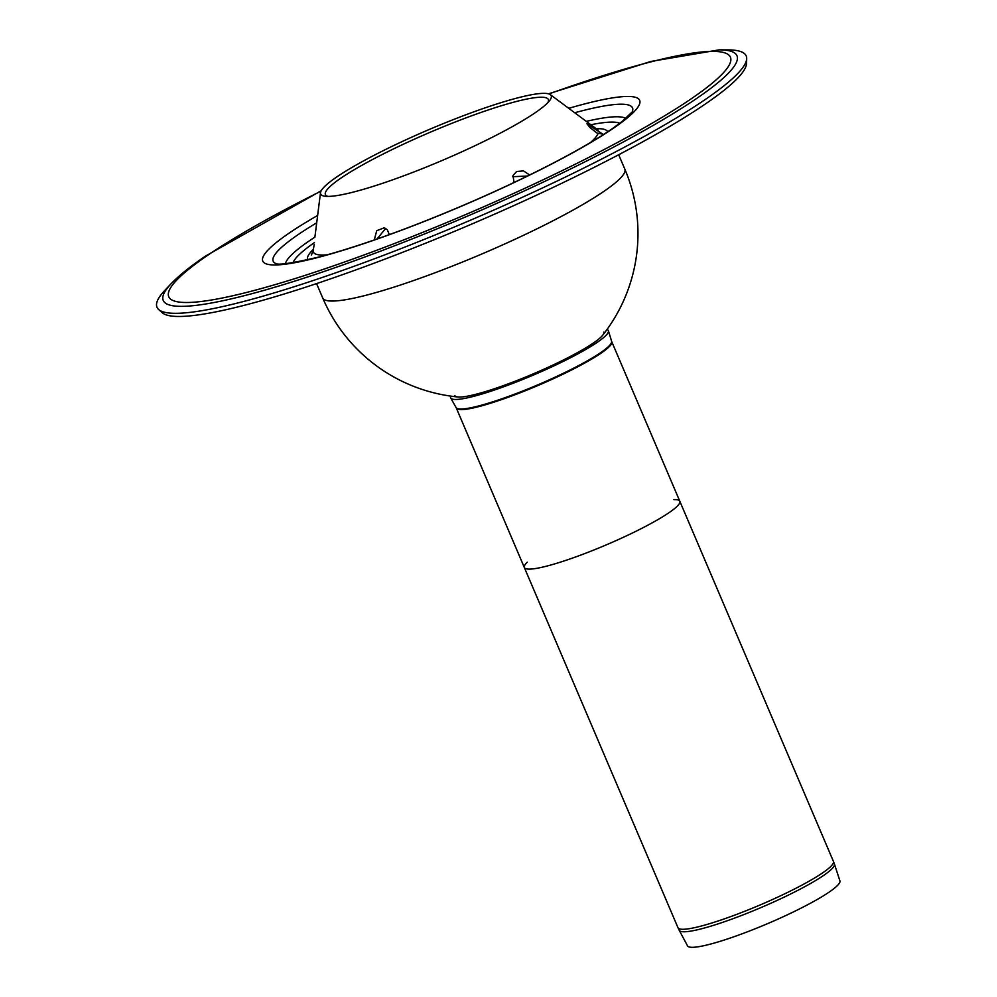 <?xml version="1.0" encoding="UTF-8"?>
<svg xmlns="http://www.w3.org/2000/svg" width="997" height="997" viewBox="0 0 997 997"><rect width="100%" height="100%" fill="white"/><g stroke="black" fill="none" stroke-linecap="round" stroke-linejoin="round"><path stroke-width="1.5" d="M313.569 249.088L313.27 251.655L311.288 255.058L313.033 251.232L314.217 244.427M314.99 236.364L320.511 192.683A125.31 16.787 -23.1 0 0 325.421 196.284A125.31 16.787 -23.1 0 0 442.518 160.318A125.31 16.787 -23.1 0 0 549.546 100.697A125.31 16.787 -23.1 0 0 550.332 94.653A125.31 16.787 -23.1 0 0 495.621 104.361A125.31 16.787 -23.1 0 0 320.511 192.683M385.689 228.375L377.053 238.993M527.513 176.033L512.682 176.706M547.839 102.629A121.173 16.239 -23.1 0 0 547.49 98.491A121.173 16.239 -23.1 0 0 494.574 107.875A121.173 16.239 -23.1 0 0 325.259 193.281A121.173 16.239 -23.1 0 0 328.001 196.409M603.011 134.171L597.041 133.087L589.962 127.541L586.959 123.765L602.973 134.283M374.274 239.953L376.729 230.681L384.294 227.777L387.335 229.771L389.304 234.631M514.028 182.513L513.019 175.447L516.645 171.496L523.5 170.898L529.644 174.986M321.196 190.763L205.856 255.868C190.788 266.037 179.273 275.272 171.297 283.547L165.265 289.89A320.286 42.908 -23.1 0 0 158.585 309.456L162.1 312.634A318.305 42.647 -23.1 0 0 470.023 224.799A318.305 42.647 -23.1 0 0 746.554 63.334L746.691 58.611A320.286 42.908 -23.1 0 0 727.947 49.887L719.186 49.85L650.842 61.453L548.475 93.818M158.585 309.456A320.286 42.908 -23.1 0 0 468.44 221.072A320.286 42.908 -23.1 0 0 746.691 58.611M607.023 329.471A85.73 11.49 156.9 0 1 608.407 330.742A85.73 11.49 156.9 0 1 534.006 374.785A85.73 11.49 156.9 0 1 450.719 398.015A85.73 11.49 156.9 0 1 450.756 396.121M603.833 332.126A80.981 10.855 156.9 0 1 533.557 373.738A80.981 10.855 156.9 0 1 454.881 395.659M673.922 499.634A84.496 11.316 156.9 0 1 679.792 501.204A84.496 11.316 156.9 0 1 606.512 544.773A84.496 11.316 156.9 0 1 524.335 567.517A84.496 11.316 156.9 0 1 527.263 562.183M611.772 341.734L611.597 341.248A84.533 11.328 156.9 0 1 600.443 352.776A84.533 11.328 156.9 0 1 515.586 393.803A84.533 11.328 156.9 0 1 456.09 407.574L456.314 408.035A84.496 11.316 156.9 0 0 515.299 394.638A84.496 11.316 156.9 0 0 600.68 353.412A84.496 11.316 156.9 0 0 611.772 341.734L679.792 501.204A84.496 11.316 156.9 0 1 606.512 544.773A84.496 11.316 156.9 0 1 524.335 567.517L677.972 927.696A84.496 11.316 156.9 0 0 736.957 914.286A84.496 11.316 156.9 0 0 822.338 873.073A84.496 11.316 156.9 0 0 833.417 861.383L834.439 864.1A84.384 11.303 -23.1 0 1 823.323 875.628A84.384 11.303 -23.1 0 1 738.515 916.629A84.384 11.303 -23.1 0 1 679.219 930.301L677.972 927.696M834.439 864.1L839.91 880.874A82.826 11.092 156.9 0 1 768.026 923.459A82.826 11.092 156.9 0 1 687.544 945.866L679.219 930.301M313.27 251.655A154.772 20.738 -23.1 0 0 327.228 254.796M590.511 142.496A154.772 20.738 -23.1 0 0 597.976 133.673M598.275 131.106A154.772 20.738 -23.1 0 0 597.066 129.361L597.901 129.834M313.557 249.175A163.059 21.847 -23.1 0 0 307.674 259.756M607.634 131.816A163.059 21.847 -23.1 0 0 596.218 128.725M171.297 283.547A311.874 41.787 -23.1 0 0 466.509 216.536A311.874 41.787 -23.1 0 0 719.186 49.85M320.997 191.15A305.331 40.914 -23.1 0 0 208.809 254.522A305.331 40.914 -23.1 0 0 304.185 275.671A305.331 40.914 -23.1 0 0 690.41 99.351A305.331 40.914 -23.1 0 0 595.035 78.215A305.331 40.914 -23.1 0 0 548.886 93.942M317.632 215.439A204.896 27.455 -23.1 0 0 289.641 232.775A204.896 27.455 -23.1 0 0 346.794 249.138A204.896 27.455 -23.1 0 0 603.846 134.52A204.896 27.455 -23.1 0 0 568.751 108.324M316.697 222.805A195.337 26.171 -23.1 0 0 298.801 234.17A195.337 26.171 -23.1 0 0 276.082 263.669M632.322 111.714A195.337 26.171 -23.1 0 0 574.708 112.748M314.915 237.136A185.841 24.9 -23.1 0 0 309.98 240.402A185.841 24.9 -23.1 0 0 285.441 263.619M625.817 118.444A185.841 24.9 -23.1 0 0 586.311 121.372M314.416 242.607A179.074 23.99 -23.1 0 0 293.056 262.635M619.822 123.254A179.074 23.99 -23.1 0 0 590.872 124.75M457.972 396.98A164.218 164.218 0 0 1 322.704 297.953A164.218 22.009 -23.1 0 0 437.334 271.907A164.218 22.009 -23.1 0 0 603.26 191.798A164.218 22.009 -23.1 0 0 624.807 169.091L618.676 154.747M550.332 94.653L597.066 129.361M276.219 263.719L276.019 263.657C279.085 265.214 293.542 262.959 319.389 256.902C345.062 250.185 375.757 240.015 411.474 226.369C463.131 206.429 511.05 184.993 555.229 162.05C579.319 149.425 598.437 138.234 612.594 128.463L622.377 121.273L632.26 111.851M602.649 335.279A164.218 164.218 0 0 0 624.807 169.091M322.704 297.953L316.572 283.597M611.597 341.248L608.407 330.742M456.09 407.574L450.719 398.015M456.314 408.035L524.335 567.517M679.792 501.204L833.417 861.383"/></g></svg>
